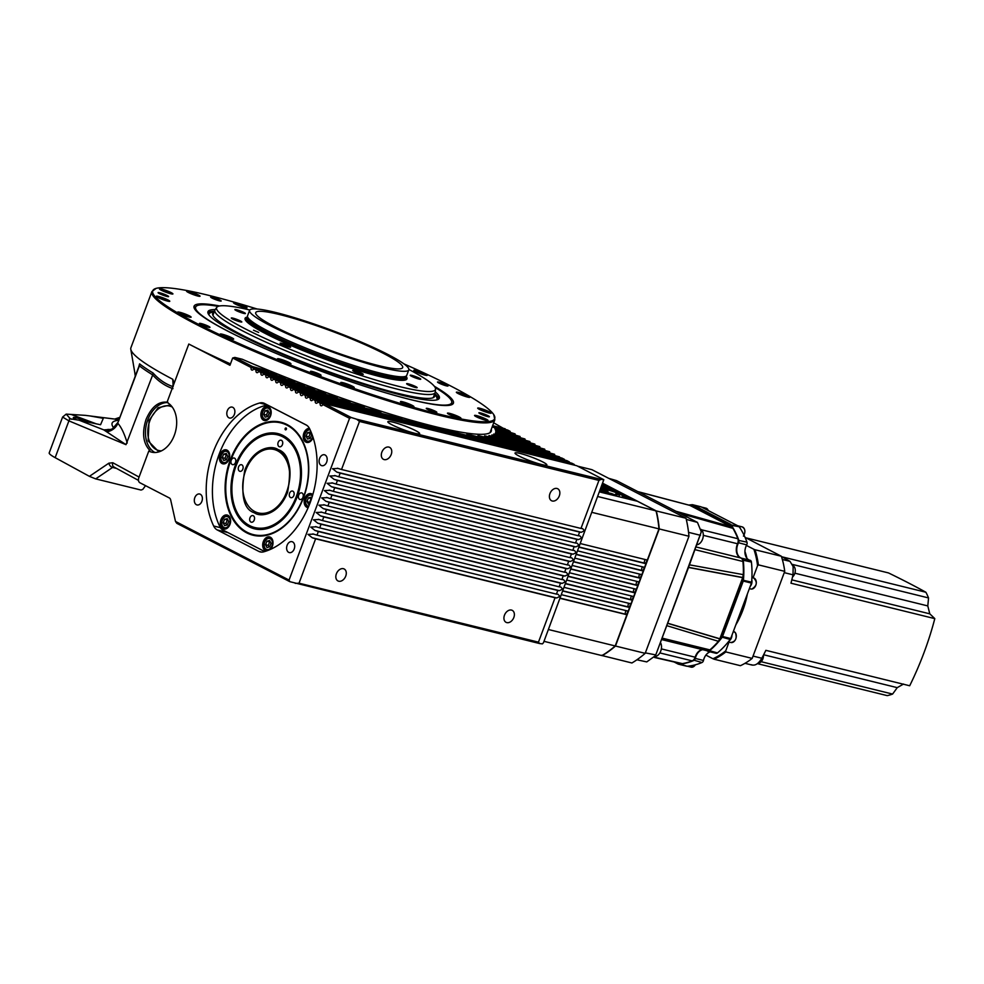 <?xml version="1.0" encoding="UTF-8"?>
<svg xmlns="http://www.w3.org/2000/svg" width="984" height="984" viewBox="0 0 984 984"><rect width="100%" height="100%" fill="white"/><g stroke="black" fill="none" stroke-linecap="round" stroke-linejoin="round"><path stroke-width="1.48" d="M403.932 363.883A182.532 21.562 -159.5 0 1 493.747 414.608A182.532 21.562 -159.5 0 1 438.63 414.018A182.532 21.562 -159.5 0 1 238.841 343.428A182.532 21.562 -159.5 0 1 156.136 288.373A182.532 21.562 -159.5 0 1 208.854 295.385A182.532 21.562 -159.5 0 1 257.193 309.025M158.855 451.89L148.141 440.893L149.027 420.451L158.104 407.745L170.417 404.928M792.526 576.968A6.544 4.563 -76.2 0 0 794.58 574.066A6.544 4.563 -76.2 0 0 795.256 571.298A6.544 4.563 -76.2 0 0 794.26 566.809A6.544 4.563 -76.2 0 0 792.858 565.529M746.093 546.12A11.119 7.761 -76.2 0 0 744.962 550.683M749.722 560.203A10.455 7.306 103.8 0 1 748.799 559.834A10.455 7.306 103.8 0 1 744.974 550.622A10.455 7.306 103.8 0 1 746.069 546.182A10.455 7.306 103.8 0 1 746.684 544.89A2.62 1.82 -76.2 0 0 746.831 544.57A2.62 1.82 -76.2 0 0 747.102 543.463A2.62 1.82 -76.2 0 0 746.954 542.159A81.069 56.617 -76.2 0 0 739.181 526.735A2.62 1.82 -76.2 0 0 738.627 526.231L701.1 506.858A2.62 1.82 -76.2 0 0 700.817 506.748A2.62 1.82 -76.2 0 0 700.51 506.711M729.07 640.941A5.695 3.985 -76.2 0 0 731.985 635.135L730.718 638.53A1.956 1.365 103.8 0 1 730.669 638.628L751.407 583.18A2.62 1.82 -76.2 0 0 751.628 582.196A2.62 1.82 -76.2 0 0 751.628 582.184A81.069 56.617 -76.2 0 0 751.419 562.073A2.62 1.82 -76.2 0 0 750.472 560.425A2.62 1.82 -76.2 0 0 750.189 560.314A2.62 1.82 -76.2 0 0 750.14 560.302L742.059 558.322M688.984 505.063A81.069 56.617 103.8 0 1 692.232 504.706A2.62 1.82 103.8 0 1 692.638 504.731A2.62 1.82 103.8 0 1 692.921 504.841L730.448 524.214A2.62 1.82 103.8 0 1 731.001 524.718A81.069 56.617 103.8 0 1 738.775 540.154A2.62 1.82 103.8 0 1 738.504 542.885A10.455 7.306 -76.2 0 0 740.62 557.817A10.455 7.306 -76.2 0 0 741.764 558.248A10.455 7.306 -76.2 0 0 741.961 558.297A2.62 1.82 103.8 0 1 742.01 558.309A2.62 1.82 103.8 0 1 742.293 558.408A2.62 1.82 103.8 0 1 743.252 560.056A81.069 56.617 103.8 0 1 743.449 580.179A2.62 1.82 103.8 0 1 743.227 581.163L722.49 636.611A2.62 1.82 103.8 0 1 722.022 637.472A81.069 56.617 103.8 0 1 709.279 650.916A2.62 1.82 103.8 0 1 707.89 651.31A2.62 1.82 103.8 0 1 707.607 651.199A2.62 1.82 103.8 0 1 707.299 650.99A10.455 7.306 -76.2 0 0 707.004 650.731M715.786 653.216A2.62 1.82 -76.2 0 0 716.069 653.314A2.62 1.82 -76.2 0 0 717.459 652.921A81.069 56.617 -76.2 0 0 730.202 639.489A2.62 1.82 -76.2 0 0 730.62 638.764A2.62 1.82 -76.2 0 0 730.669 638.628A1.956 1.365 103.8 0 1 730.645 638.69M702.699 649.674A10.455 7.306 -76.2 0 0 695.307 658.419A2.62 1.82 103.8 0 1 693.781 660.51A81.069 56.617 103.8 0 1 678.849 664.212A2.62 1.82 103.8 0 1 678.443 664.175A2.62 1.82 103.8 0 1 678.161 664.077L674.138 661.998M701.617 529.798L737.84 538.715A5.228 3.653 103.8 0 1 737.557 543.758A10.455 7.306 -76.2 0 0 740.743 557.965A5.228 3.653 103.8 0 1 741.038 558.088A5.228 3.653 103.8 0 1 742.945 561.483L695.122 549.699M662.06 638.112L709.894 649.895A5.228 3.653 103.8 0 1 707.041 650.744L661.531 639.538M702.244 649.563A10.455 7.306 -76.2 0 0 695.147 657.214A5.228 3.653 103.8 0 1 692.158 660.867L659.858 652.921M696.955 544.804A8.499 5.941 -76.2 0 0 702.379 539.687A8.499 5.941 -76.2 0 0 703.265 536.083A8.499 5.941 -76.2 0 0 701.973 530.253A8.499 5.941 -76.2 0 0 701.321 529.466M279.825 314.609A78.449 9.262 20.5 0 0 255.717 312.629A78.449 9.262 20.5 0 0 297.906 337.537A78.449 9.262 20.5 0 0 378.582 365.593A78.449 9.262 20.5 0 0 402.677 367.573A78.449 9.262 20.5 0 0 360.501 342.678A78.449 9.262 20.5 0 0 279.825 314.609M87.748 422.087A9.151 1.082 20.5 0 0 76.125 417.794A9.151 1.082 20.5 0 0 73.32 417.56A9.151 1.082 20.5 0 0 76.961 419.897M253.54 330.218L258.657 332.42L253.54 330.218M393.022 422.161A16.999 2.005 20.5 0 0 387.807 421.73A16.999 2.005 20.5 0 0 396.946 427.118A16.999 2.005 20.5 0 0 414.424 433.206A16.999 2.005 20.5 0 0 419.639 433.637A16.999 2.005 20.5 0 0 410.5 428.237A16.999 2.005 20.5 0 0 393.022 422.161M520.228 453.476A16.999 2.005 20.5 0 0 515.013 453.046A16.999 2.005 20.5 0 0 524.152 458.446A16.999 2.005 20.5 0 0 541.63 464.522A16.999 2.005 20.5 0 0 546.858 464.952A16.999 2.005 20.5 0 0 537.707 459.565A16.999 2.005 20.5 0 0 520.228 453.476M381.853 452.185A6.728 4.748 117.3 0 0 383.44 459.319A6.728 4.748 117.3 0 0 391.214 454.497A6.728 4.748 117.3 0 0 389.615 447.363A6.728 4.748 117.3 0 0 381.853 452.185M549.945 493.587A6.728 4.748 117.3 0 0 551.532 500.721A6.728 4.748 117.3 0 0 559.306 495.887A6.728 4.748 117.3 0 0 557.719 488.753A6.728 4.748 117.3 0 0 549.945 493.587M336.38 573.807A6.728 4.748 117.3 0 0 337.967 580.941A6.728 4.748 117.3 0 0 345.741 576.107A6.728 4.748 117.3 0 0 344.142 568.973A6.728 4.748 117.3 0 0 336.38 573.807M504.472 615.197A6.728 4.748 117.3 0 0 506.071 622.331A6.728 4.748 117.3 0 0 513.832 617.497A6.728 4.748 117.3 0 0 512.246 610.363A6.728 4.748 117.3 0 0 504.472 615.197M227.304 410.746A5.621 3.924 -76.2 0 0 229.506 418.028A5.621 3.924 -76.2 0 0 234.389 414.399A5.621 3.924 -76.2 0 0 232.187 407.118A5.621 3.924 -76.2 0 0 227.304 410.746M319.615 458.409A5.621 3.924 -76.2 0 0 321.817 465.69A5.621 3.924 -76.2 0 0 326.688 462.062A5.621 3.924 -76.2 0 0 324.499 454.78A5.621 3.924 -76.2 0 0 319.615 458.409M194.807 497.658A5.621 3.924 -76.2 0 0 197.009 504.94A5.621 3.924 -76.2 0 0 201.892 501.311A5.621 3.924 -76.2 0 0 199.69 494.017A5.621 3.924 -76.2 0 0 194.807 497.658M287.119 545.308A5.621 3.924 -76.2 0 0 289.321 552.602A5.621 3.924 -76.2 0 0 294.204 548.974A5.621 3.924 -76.2 0 0 292.002 541.68A5.621 3.924 -76.2 0 0 287.119 545.308M439.233 382.173A5.621 0.664 20.5 0 0 437.511 382.038A5.621 0.664 20.5 0 0 440.537 383.822A5.621 0.664 20.5 0 0 446.318 385.839A5.621 0.664 20.5 0 0 448.04 385.974A5.621 0.664 20.5 0 0 445.014 384.191A5.621 0.664 20.5 0 0 439.233 382.173M480.598 412.948A5.621 0.664 20.5 0 0 478.876 412.813A5.621 0.664 20.5 0 0 481.902 414.596A5.621 0.664 20.5 0 0 487.683 416.613A5.621 0.664 20.5 0 0 489.405 416.749A5.621 0.664 20.5 0 0 486.379 414.965A5.621 0.664 20.5 0 0 480.598 412.948M428.015 408.532A5.621 0.664 20.5 0 0 426.281 408.385A5.621 0.664 20.5 0 0 429.307 410.18A5.621 0.664 20.5 0 0 435.088 412.185A5.621 0.664 20.5 0 0 436.81 412.333A5.621 0.664 20.5 0 0 433.796 410.537A5.621 0.664 20.5 0 0 428.015 408.532M312.272 371.497A5.621 0.664 20.5 0 0 310.538 371.362A5.621 0.664 20.5 0 0 313.564 373.145A5.621 0.664 20.5 0 0 319.345 375.162A5.621 0.664 20.5 0 0 321.067 375.298A5.621 0.664 20.5 0 0 318.053 373.514A5.621 0.664 20.5 0 0 312.272 371.497M201.179 323.564A5.621 0.664 20.5 0 0 199.445 323.416A5.621 0.664 20.5 0 0 202.47 325.2A5.621 0.664 20.5 0 0 208.251 327.217A5.621 0.664 20.5 0 0 209.973 327.352A5.621 0.664 20.5 0 0 206.96 325.569A5.621 0.664 20.5 0 0 201.179 323.564M159.802 292.789A5.621 0.664 20.5 0 0 158.08 292.642A5.621 0.664 20.5 0 0 161.105 294.425A5.621 0.664 20.5 0 0 166.886 296.442A5.621 0.664 20.5 0 0 168.608 296.578A5.621 0.664 20.5 0 0 165.583 294.794A5.621 0.664 20.5 0 0 159.802 292.789M411.939 375.408A5.621 0.664 20.5 0 0 410.217 375.273A5.621 0.664 20.5 0 0 413.243 377.057A5.621 0.664 20.5 0 0 419.024 379.061A5.621 0.664 20.5 0 0 420.746 379.209A5.621 0.664 20.5 0 0 417.72 377.425A5.621 0.664 20.5 0 0 411.939 375.408M408.348 383.846A5.621 0.664 20.5 0 0 406.626 383.711A5.621 0.664 20.5 0 0 409.651 385.494A5.621 0.664 20.5 0 0 415.433 387.499A5.621 0.664 20.5 0 0 417.154 387.647A5.621 0.664 20.5 0 0 414.129 385.863A5.621 0.664 20.5 0 0 408.348 383.846M354.449 370.574A5.621 0.664 20.5 0 0 352.727 370.439A5.621 0.664 20.5 0 0 355.753 372.223A5.621 0.664 20.5 0 0 361.534 374.228A5.621 0.664 20.5 0 0 363.256 374.375A5.621 0.664 20.5 0 0 360.23 372.592A5.621 0.664 20.5 0 0 354.449 370.574M281.83 343.367A5.621 0.664 20.5 0 0 280.096 343.231A5.621 0.664 20.5 0 0 283.121 345.015A5.621 0.664 20.5 0 0 288.902 347.02A5.621 0.664 20.5 0 0 290.637 347.168A5.621 0.664 20.5 0 0 287.611 345.384A5.621 0.664 20.5 0 0 281.83 343.367M233.011 318.164A5.621 0.664 20.5 0 0 231.289 318.029A5.621 0.664 20.5 0 0 234.303 319.812A5.621 0.664 20.5 0 0 240.084 321.817A5.621 0.664 20.5 0 0 241.818 321.965A5.621 0.664 20.5 0 0 238.792 320.181A5.621 0.664 20.5 0 0 233.011 318.164M212.396 297.205A5.621 0.664 20.5 0 0 210.674 297.07A5.621 0.664 20.5 0 0 213.688 298.853A5.621 0.664 20.5 0 0 219.481 300.858A5.621 0.664 20.5 0 0 221.203 301.006A5.621 0.664 20.5 0 0 218.177 299.222A5.621 0.664 20.5 0 0 212.396 297.205M236.603 309.726A5.621 0.664 20.5 0 0 234.881 309.591A5.621 0.664 20.5 0 0 237.907 311.375A5.621 0.664 20.5 0 0 243.688 313.379A5.621 0.664 20.5 0 0 245.41 313.527A5.621 0.664 20.5 0 0 242.384 311.743A5.621 0.664 20.5 0 0 236.603 309.726M55.153 457.658L68.905 420.869L125.989 444.67L103.787 429.885L79.187 420.242L70.171 418.778A3.924 3.026 109.6 0 0 68.905 420.869L62.607 417.056L49.2 452.911A31.377 3.702 20.5 0 0 55.153 457.658L89.409 476.342L95.669 478.888L141.056 490.057L142.803 489.392L145.534 485.653M490.02 432.677L494.841 419.774A183.049 21.623 -159.5 0 1 438.593 415.15A183.049 21.623 -159.5 0 1 250.354 349.677A183.049 21.623 -159.5 0 1 151.917 291.559L130.909 347.746A183.049 21.623 20.5 0 0 130.798 349.295A183.049 21.623 20.5 0 0 172.766 379.283L173.664 381.509L172.458 387.757L166.985 402.419A26.15 18.265 103.8 0 1 174.34 435.248A26.15 18.265 103.8 0 1 151.634 452.136A26.15 18.265 103.8 0 1 148.793 451.066L138.793 477.818A3.924 2.743 -76.2 0 0 139.888 482.75L169.322 497.941A3.924 2.743 103.8 0 1 170.662 499.909L175.496 521.446L176.776 523.303L289.813 581.667L539.675 643.561L538.457 642.158L555.062 597.768L556.735 597.952L559.921 596.415L558.1 594.311L556.427 594.115L557.78 590.474L559.453 590.658L562.651 589.121L560.818 587.018L559.146 586.821L560.511 583.18L562.184 583.364L565.382 581.827L563.549 579.711L561.876 579.527L563.242 575.874L564.914 576.071L568.112 574.533L566.28 572.417L564.607 572.233L565.972 568.58L567.645 568.764L570.831 567.227L569.01 565.123L567.337 564.927L568.703 561.286L570.376 561.47L573.561 559.933L571.741 557.83L570.068 557.633L571.421 553.992L573.094 554.177L576.292 552.639L574.459 550.523L572.786 550.339L574.152 546.686L575.824 546.883L579.023 545.345L577.19 543.229L575.517 543.045L576.882 539.392L578.555 539.589L581.753 538.039L579.92 535.936L578.248 535.739L579.613 532.098L581.286 532.283L584.471 530.745L582.651 528.642L580.978 528.445L598.936 480.413L601.064 479.38L603.807 479.7L576.759 465.727L324.154 403.526L351.202 417.499L349.541 418.335L322.789 404.522A1.956 1.365 103.8 0 1 320.329 403.243L317.857 401.976A1.956 1.365 103.8 0 1 315.384 400.697L312.912 399.418A1.956 1.365 103.8 0 1 310.452 398.151L307.98 396.872A1.956 1.365 103.8 0 1 305.507 395.605L303.047 394.326A1.956 1.365 103.8 0 1 300.575 393.046L298.103 391.78A1.956 1.365 103.8 0 1 295.63 390.5L293.171 389.221A1.956 1.365 103.8 0 1 290.698 387.954L288.226 386.675A1.956 1.365 103.8 0 1 285.766 385.396L283.294 384.129A1.956 1.365 103.8 0 1 280.821 382.85L278.349 381.583A1.956 1.365 103.8 0 1 275.889 380.304L273.417 379.024A1.956 1.365 103.8 0 1 270.944 377.758L268.472 376.478A1.956 1.365 103.8 0 1 266.012 375.199L263.54 373.932A1.956 1.365 103.8 0 1 261.067 372.653L258.608 371.374A1.956 1.365 103.8 0 1 256.135 370.107L253.663 368.828A1.956 1.365 103.8 0 1 251.191 367.561L232.679 357.992L229.948 365.285L188.805 344.043A183.049 21.623 20.5 0 0 230.477 363.896M351.202 417.499L356.626 419.196L359.492 421.447L341.534 469.491L337.389 468.212M338.213 468.446L332.555 468.716L336.848 472.099L340.169 473.132L338.803 476.785L334.658 475.518M335.483 475.739L329.824 476.01L334.129 479.392L337.438 480.438L336.085 484.079L331.928 482.812M332.764 483.046L327.094 483.304L331.399 486.686L334.72 487.732L333.355 491.373L329.197 490.106M330.034 490.339L324.376 490.598L328.668 493.993L331.989 495.026L330.624 498.679L326.479 497.4M327.303 497.633L321.645 497.904L325.938 501.286L329.259 502.32L327.893 505.973L323.748 504.706M324.572 504.927L318.914 505.198L323.207 508.58L326.528 509.626L325.163 513.267L321.018 512M321.842 512.233L316.184 512.492L320.489 515.874L323.798 516.92L322.444 520.561L318.287 519.294M319.123 519.527L313.453 519.786L317.758 523.181L321.079 524.214L319.714 527.867L315.557 526.588M316.393 526.821L310.735 527.092L315.028 530.474L318.349 531.508L316.983 535.161L312.826 533.881M313.662 534.115L308.004 534.386L312.297 537.768L315.618 538.814L299.025 583.192L295.249 583.377M309.665 428.839A77.146 53.874 103.8 0 1 310.218 502.492A77.146 53.874 103.8 0 1 263.675 551.839A13.075 9.127 103.8 0 1 260.207 551.926A13.075 9.127 103.8 0 1 258.792 551.384L217.243 529.946A13.075 9.127 103.8 0 1 213.663 526.01A77.146 53.874 103.8 0 1 259.653 403.009A13.075 9.127 103.8 0 1 263.122 402.923A13.075 9.127 103.8 0 1 264.536 403.465L306.073 424.904A13.075 9.127 103.8 0 1 309.665 428.839M149.334 451.201L149.888 450.475L148.793 451.066M149.593 451.262L149.888 450.475C143.086 443.292 141.807 432.923 146.062 419.393C151.659 406.577 158.941 400.882 167.907 402.296M167.218 402.542A26.15 18.265 -76.2 0 0 147.785 419.811A26.15 18.265 -76.2 0 0 154.918 452.505M491.299 429.245A183.7 21.697 -159.5 0 1 491.274 431.189A183.7 21.697 -159.5 0 1 434.817 426.552A183.7 21.697 -159.5 0 1 242.212 359.234L234.868 357.426L252.556 366.565L268.632 371.091L255.028 367.832L257.5 369.111L276.984 374.474L259.96 370.39L262.433 371.657L285.729 377.967L264.905 372.936L267.377 374.215L294.905 381.558L269.837 375.482L272.31 376.761L304.573 385.273L274.782 378.041L277.242 379.307L314.806 389.123L279.714 380.587L282.187 381.853L325.716 393.145L284.659 383.133L287.119 384.412L337.438 397.364L289.591 385.679L292.063 386.958L350.23 401.853L294.536 388.237L296.996 389.504L364.474 406.687L299.468 390.783L301.94 392.062L380.968 412.087L304.4 393.329L306.873 394.609L401.939 418.581L309.345 395.876L311.817 397.155L564.41 459.356L561.938 458.077L466.871 434.104L559.478 456.81L477.966 435.506L554.533 454.264L484.595 435.801L549.601 451.705L488.962 435.543L544.656 449.159L491.877 434.928L539.724 446.613L493.722 434.042L534.792 444.055L497.83 434.288L495.358 433.022L529.847 441.508L498.187 433.046L495.715 431.767L524.915 438.962L497.978 431.656L495.506 430.389L519.97 436.416L497.277 430.156L494.817 428.876L515.038 433.858L493.082 427.216L510.093 431.312L507.633 430.033L492.48 426.084M161.462 450.856A22.878 15.978 103.8 0 1 158.768 450.524A22.878 15.978 103.8 0 1 149.839 420.869A22.878 15.978 103.8 0 1 169.715 406.097A22.878 15.978 103.8 0 1 172.249 407.056M434.288 386.232A138.449 16.359 -159.5 0 1 452.726 404.117A138.449 16.359 -159.5 0 1 410.882 399.688A138.449 16.359 -159.5 0 1 272.58 351.903A138.449 16.359 -159.5 0 1 193.983 307.377A138.449 16.359 -159.5 0 1 219.617 305.962M197.833 296.036A7.195 0.849 -159.5 0 1 190.441 293.453A7.195 0.849 -159.5 0 1 186.579 291.178A7.195 0.849 -159.5 0 1 188.78 291.362A7.195 0.849 -159.5 0 1 196.173 293.933A7.195 0.849 -159.5 0 1 200.047 296.209A7.195 0.849 -159.5 0 1 197.833 296.036M244.807 307.598A7.195 0.849 -159.5 0 1 237.415 305.028A7.195 0.849 -159.5 0 1 233.552 302.74A7.195 0.849 -159.5 0 1 235.754 302.924A7.195 0.849 -159.5 0 1 243.159 305.495A7.195 0.849 -159.5 0 1 247.021 307.783A7.195 0.849 -159.5 0 1 244.807 307.598M425.076 375.125A7.195 0.849 -159.5 0 1 417.683 372.555A7.195 0.849 -159.5 0 1 413.809 370.267A7.195 0.849 -159.5 0 1 416.023 370.451A7.195 0.849 -159.5 0 1 423.415 373.022A7.195 0.849 -159.5 0 1 427.29 375.31A7.195 0.849 -159.5 0 1 425.076 375.125M467.621 397.093A7.195 0.849 -159.5 0 1 460.229 394.522A7.195 0.849 -159.5 0 1 456.355 392.235A7.195 0.849 -159.5 0 1 458.569 392.419A7.195 0.849 -159.5 0 1 465.961 394.99A7.195 0.849 -159.5 0 1 469.835 397.278A7.195 0.849 -159.5 0 1 467.621 397.093M488.95 412.96A7.195 0.849 -159.5 0 1 481.557 410.389A7.195 0.849 -159.5 0 1 477.695 408.102A7.195 0.849 -159.5 0 1 479.897 408.286A7.195 0.849 -159.5 0 1 487.301 410.857A7.195 0.849 -159.5 0 1 491.164 413.145A7.195 0.849 -159.5 0 1 488.95 412.96M485.825 420.316A7.195 0.849 -159.5 0 1 478.421 417.745A7.195 0.849 -159.5 0 1 474.559 415.457A7.195 0.849 -159.5 0 1 476.773 415.642A7.195 0.849 -159.5 0 1 484.165 418.212A7.195 0.849 -159.5 0 1 488.027 420.5A7.195 0.849 -159.5 0 1 485.825 420.316M458.704 418.04A7.195 0.849 -159.5 0 1 451.312 415.457A7.195 0.849 -159.5 0 1 447.437 413.182A7.195 0.849 -159.5 0 1 449.651 413.366A7.195 0.849 -159.5 0 1 457.043 415.937A7.195 0.849 -159.5 0 1 460.918 418.212A7.195 0.849 -159.5 0 1 458.704 418.04M411.73 406.466A7.195 0.849 -159.5 0 1 404.338 403.895A7.195 0.849 -159.5 0 1 400.463 401.607A7.195 0.849 -159.5 0 1 402.677 401.792A7.195 0.849 -159.5 0 1 410.07 404.363A7.195 0.849 -159.5 0 1 413.932 406.65A7.195 0.849 -159.5 0 1 411.73 406.466M352.051 387.376A7.195 0.849 -159.5 0 1 344.646 384.805A7.195 0.849 -159.5 0 1 340.784 382.518A7.195 0.849 -159.5 0 1 342.998 382.702A7.195 0.849 -159.5 0 1 350.39 385.273A7.195 0.849 -159.5 0 1 354.252 387.561A7.195 0.849 -159.5 0 1 352.051 387.376M288.743 363.662A7.195 0.849 -159.5 0 1 281.35 361.091A7.195 0.849 -159.5 0 1 277.488 358.803A7.195 0.849 -159.5 0 1 279.69 358.988A7.195 0.849 -159.5 0 1 287.082 361.558A7.195 0.849 -159.5 0 1 290.957 363.846A7.195 0.849 -159.5 0 1 288.743 363.662M231.461 338.939A7.195 0.849 -159.5 0 1 224.069 336.368A7.195 0.849 -159.5 0 1 220.195 334.08A7.195 0.849 -159.5 0 1 222.409 334.265A7.195 0.849 -159.5 0 1 229.801 336.836A7.195 0.849 -159.5 0 1 233.675 339.123A7.195 0.849 -159.5 0 1 231.461 338.939M188.916 316.971A7.195 0.849 -159.5 0 1 181.523 314.4A7.195 0.849 -159.5 0 1 177.649 312.113A7.195 0.849 -159.5 0 1 179.863 312.297A7.195 0.849 -159.5 0 1 187.255 314.868A7.195 0.849 -159.5 0 1 191.13 317.156A7.195 0.849 -159.5 0 1 188.916 316.971M167.588 301.104A7.195 0.849 -159.5 0 1 160.195 298.533A7.195 0.849 -159.5 0 1 156.321 296.245A7.195 0.849 -159.5 0 1 158.535 296.43A7.195 0.849 -159.5 0 1 165.927 299.001A7.195 0.849 -159.5 0 1 169.789 301.288A7.195 0.849 -159.5 0 1 167.588 301.104M170.724 293.749A7.195 0.849 -159.5 0 1 163.319 291.178A7.195 0.849 -159.5 0 1 159.457 288.89A7.195 0.849 -159.5 0 1 161.671 289.075A7.195 0.849 -159.5 0 1 169.063 291.645A7.195 0.849 -159.5 0 1 172.926 293.933A7.195 0.849 -159.5 0 1 170.724 293.749M435.125 387.462A136.665 16.15 -159.5 0 1 451.754 401.644L452 403.12A137.416 16.236 -159.5 0 1 451.914 404.276A137.416 16.236 -159.5 0 1 451.681 404.719M451.754 401.644A136.665 16.15 -159.5 0 1 409.664 399.356A136.665 16.15 -159.5 0 1 394.633 395.396M187.833 292.199A5.756 0.676 -159.5 0 1 189.457 292.433A5.756 0.676 -159.5 0 1 194.918 294.302A5.756 0.676 -159.5 0 1 198.424 296.172M234.807 303.773A5.756 0.676 -159.5 0 1 236.443 303.995A5.756 0.676 -159.5 0 1 241.892 305.864A5.756 0.676 -159.5 0 1 245.397 307.734M415.063 371.3A5.756 0.676 -159.5 0 1 418.975 372.198A5.756 0.676 -159.5 0 1 424.325 374.387A5.756 0.676 -159.5 0 1 425.666 375.261M457.609 393.268A5.756 0.676 -159.5 0 1 459.245 393.489A5.756 0.676 -159.5 0 1 464.706 395.359A5.756 0.676 -159.5 0 1 468.212 397.228M478.95 409.135A5.756 0.676 -159.5 0 1 482.849 410.033A5.756 0.676 -159.5 0 1 488.199 412.222A5.756 0.676 -159.5 0 1 489.54 413.096M475.813 416.49A5.756 0.676 -159.5 0 1 477.449 416.712A5.756 0.676 -159.5 0 1 482.898 418.581A5.756 0.676 -159.5 0 1 486.403 420.451M448.692 414.202A5.756 0.676 -159.5 0 1 450.328 414.436A5.756 0.676 -159.5 0 1 455.789 416.306A5.756 0.676 -159.5 0 1 459.294 418.175M401.718 402.641A5.756 0.676 -159.5 0 1 403.354 402.874A5.756 0.676 -159.5 0 1 408.815 404.731A5.756 0.676 -159.5 0 1 412.308 406.601M342.038 383.551A5.756 0.676 -159.5 0 1 343.674 383.772A5.756 0.676 -159.5 0 1 349.123 385.642A5.756 0.676 -159.5 0 1 352.629 387.512M278.743 359.837A5.756 0.676 -159.5 0 1 280.366 360.058A5.756 0.676 -159.5 0 1 285.827 361.928A5.756 0.676 -159.5 0 1 289.333 363.797M221.449 335.113A5.756 0.676 -159.5 0 1 225.348 336.011A5.756 0.676 -159.5 0 1 230.711 338.201A5.756 0.676 -159.5 0 1 232.052 339.074M178.903 313.146A5.756 0.676 -159.5 0 1 180.539 313.379A5.756 0.676 -159.5 0 1 186.001 315.237A5.756 0.676 -159.5 0 1 189.506 317.106M157.575 297.279A5.756 0.676 -159.5 0 1 161.474 298.177A5.756 0.676 -159.5 0 1 166.825 300.366A5.756 0.676 -159.5 0 1 168.178 301.239M160.712 289.923A5.756 0.676 -159.5 0 1 162.348 290.157A5.756 0.676 -159.5 0 1 167.797 292.014A5.756 0.676 -159.5 0 1 171.302 293.884M264.671 551.557L222.741 529.909A10.455 7.306 103.8 0 1 219.899 526.809A75.842 52.964 103.8 0 1 219.198 454.079A75.842 52.964 103.8 0 1 265.262 405.482A10.455 7.306 103.8 0 1 267.992 405.433A10.455 7.306 103.8 0 1 269.124 405.863L306.577 425.199M215.176 309.579A123.504 14.588 20.5 0 0 207.968 311.682A123.504 14.588 20.5 0 0 274.376 350.894A123.504 14.588 20.5 0 0 401.386 395.076A123.504 14.588 20.5 0 0 439.344 398.188A123.504 14.588 20.5 0 0 435.285 391.878M214.401 311.313A123.504 14.588 20.5 0 0 207.87 312.641M226.037 481.656A58.179 40.639 -76.2 0 0 226.025 481.729A58.179 40.639 -76.2 0 0 253.343 535.296M230.317 459.811A58.179 40.639 -76.2 0 0 253.023 535.222A58.179 40.639 -76.2 0 0 303.552 497.633A58.179 40.639 -76.2 0 0 280.846 422.222A58.179 40.639 -76.2 0 0 230.317 459.811M312.814 494.657A7.195 5.018 -76.2 0 0 311.03 493.624A7.195 5.018 -76.2 0 0 304.794 498.273A7.195 5.018 -76.2 0 0 307.598 507.584A7.195 5.018 -76.2 0 0 308.127 507.67M309.419 428.335A7.195 5.018 -76.2 0 0 303.872 433.083A7.195 5.018 -76.2 0 0 306.688 442.406A7.195 5.018 -76.2 0 0 312.924 437.757A7.195 5.018 -76.2 0 0 313.06 437.4M261.498 411.201A7.195 5.018 -76.2 0 0 264.302 420.525A7.195 5.018 -76.2 0 0 270.551 415.875A7.195 5.018 -76.2 0 0 267.746 406.564A7.195 5.018 -76.2 0 0 261.498 411.201M220.022 454.497A7.195 5.018 -76.2 0 0 222.827 463.821A7.195 5.018 -76.2 0 0 229.075 459.171A7.195 5.018 -76.2 0 0 226.271 449.86A7.195 5.018 -76.2 0 0 220.022 454.497M220.933 519.687A7.195 5.018 -76.2 0 0 223.737 528.998A7.195 5.018 -76.2 0 0 229.985 524.361A7.195 5.018 -76.2 0 0 227.181 515.038A7.195 5.018 -76.2 0 0 220.933 519.687M270.366 549.429A7.195 5.018 -76.2 0 0 272.371 546.243A7.195 5.018 -76.2 0 0 269.567 536.92A7.195 5.018 -76.2 0 0 263.318 541.569A7.195 5.018 -76.2 0 0 266.123 550.892A7.195 5.018 -76.2 0 0 266.492 550.954M434.399 394.572A118.449 13.997 -159.5 0 1 433.661 397.462A118.449 13.997 -159.5 0 1 398.2 393.428A118.449 13.997 -159.5 0 1 281.129 353.084A118.449 13.997 -159.5 0 1 212.728 314.855A118.449 13.997 -159.5 0 1 214.069 312.199M436.539 399.947A121.672 14.379 20.5 0 0 435.568 395.593L434.485 394.326M230.908 460.069A57.527 40.184 103.8 0 1 232.04 457.191A57.527 40.184 103.8 0 1 288.103 425.789A57.527 40.184 103.8 0 1 303.33 497.461A57.527 40.184 103.8 0 1 254.425 534.865A57.527 40.184 103.8 0 1 226.037 481.594A57.527 40.184 103.8 0 1 230.908 460.069M281.166 422.308A58.179 40.639 -76.2 0 0 232.101 457.056A58.179 40.639 -76.2 0 0 232.076 457.129M408.877 369.48A116.825 13.801 -159.5 0 1 435.543 389.098L435.26 392.087A117.613 13.899 -159.5 0 1 435.162 392.53A117.613 13.899 -159.5 0 1 399.024 389.566A117.613 13.899 -159.5 0 1 278.078 347.487A117.613 13.899 -159.5 0 1 214.832 310.157L213.122 314.745A117.613 13.899 20.5 0 0 213.011 315.52M306.295 498.482A6.544 4.563 103.8 0 1 306.332 498.396A6.544 4.563 103.8 0 1 311.879 494.509A6.544 4.563 103.8 0 1 312.752 494.866M305.384 433.304A6.544 4.563 103.8 0 1 305.421 433.218A6.544 4.563 103.8 0 1 309.862 429.245M262.999 411.423A6.544 4.563 103.8 0 1 263.036 411.337A6.544 4.563 103.8 0 1 268.583 407.438A6.544 4.563 103.8 0 1 270.047 408.237M221.535 454.719A6.544 4.563 103.8 0 1 221.56 454.633A6.544 4.563 103.8 0 1 227.12 450.733A6.544 4.563 103.8 0 1 228.583 451.533M222.445 519.896A6.544 4.563 103.8 0 1 222.482 519.81A6.544 4.563 103.8 0 1 228.03 515.923A6.544 4.563 103.8 0 1 229.493 516.711M264.819 541.778A6.544 4.563 103.8 0 1 264.856 541.704A6.544 4.563 103.8 0 1 270.403 537.805A6.544 4.563 103.8 0 1 271.867 538.592M433.009 397.782A117.613 13.899 20.5 0 0 433.44 397.118L435.162 392.53M303.269 496.182A3.395 2.374 -76.2 0 0 303.257 496.207A3.395 2.374 -76.2 0 0 302.986 497.314M302.039 493.021A3.395 2.374 -76.2 0 0 301.67 492.886A3.395 2.374 -76.2 0 0 298.619 495.346A3.395 2.374 -76.2 0 0 299.677 499.355A3.395 2.374 -76.2 0 0 300.046 499.491A3.395 2.374 -76.2 0 0 303.084 497.031A3.395 2.374 -76.2 0 0 302.039 493.021M235.348 465.26A49.028 34.243 -76.2 0 0 248.325 526.354A49.028 34.243 -76.2 0 0 296.098 499.589A49.028 34.243 -76.2 0 0 297.07 497.129A49.028 34.243 -76.2 0 0 301.215 478.79A49.028 34.243 -76.2 0 0 277.021 433.391A49.028 34.243 -76.2 0 0 235.348 465.26M232.126 483.611A48.376 33.788 -76.2 0 0 232.113 483.685A48.376 33.788 -76.2 0 0 255.065 528.285A48.376 33.788 -76.2 0 0 296.123 499.515M235.779 461.336A3.395 2.374 -76.2 0 0 235.779 461.361A3.395 2.374 -76.2 0 0 235.508 462.468M234.561 458.187A3.395 2.374 -76.2 0 0 234.192 458.04A3.395 2.374 -76.2 0 0 231.142 460.512A3.395 2.374 -76.2 0 0 232.187 464.509A3.395 2.374 -76.2 0 0 232.556 464.645A3.395 2.374 -76.2 0 0 235.607 462.185A3.395 2.374 -76.2 0 0 234.561 458.187M286.098 427.991A0.984 0.689 -76.2 0 0 285.422 429.823A0.984 0.689 -76.2 0 0 286.098 427.991M308.681 506.354A5.756 4.022 103.8 0 1 305.667 501.004A5.756 4.022 103.8 0 1 306.147 498.851A5.756 4.022 103.8 0 1 306.258 498.556A5.756 4.022 103.8 0 1 312.457 495.85M312.752 436.502A5.756 4.022 103.8 0 1 312.481 437.4A5.756 4.022 103.8 0 1 307.586 441.152A5.756 4.022 103.8 0 1 304.745 435.814A5.756 4.022 103.8 0 1 305.237 433.661A5.756 4.022 103.8 0 1 305.347 433.378A5.756 4.022 103.8 0 1 310.181 429.934M262.851 411.779A5.756 4.022 103.8 0 1 262.974 411.497A5.756 4.022 103.8 0 1 268.57 408.36A5.756 4.022 103.8 0 1 270.096 415.519A5.756 4.022 103.8 0 1 265.213 419.258A5.756 4.022 103.8 0 1 262.371 413.932A5.756 4.022 103.8 0 1 262.851 411.779M221.388 455.088A5.756 4.022 103.8 0 1 221.498 454.793A5.756 4.022 103.8 0 1 227.107 451.656A5.756 4.022 103.8 0 1 228.632 458.827A5.756 4.022 103.8 0 1 223.737 462.566A5.756 4.022 103.8 0 1 220.896 457.228A5.756 4.022 103.8 0 1 221.388 455.088M222.298 520.265A5.756 4.022 103.8 0 1 222.409 519.97A5.756 4.022 103.8 0 1 228.017 516.834A5.756 4.022 103.8 0 1 229.543 524.005A5.756 4.022 103.8 0 1 224.647 527.744A5.756 4.022 103.8 0 1 221.806 522.418A5.756 4.022 103.8 0 1 222.298 520.265M264.671 542.147A5.756 4.022 103.8 0 1 264.794 541.864A5.756 4.022 103.8 0 1 270.391 538.715A5.756 4.022 103.8 0 1 271.916 545.886A5.756 4.022 103.8 0 1 267.033 549.625A5.756 4.022 103.8 0 1 264.192 544.3A5.756 4.022 103.8 0 1 264.671 542.147M435.543 389.098A116.825 13.801 -159.5 0 1 399.541 386.577A116.825 13.801 -159.5 0 1 277.832 344.105A116.825 13.801 -159.5 0 1 216.8 307.315A116.825 13.801 -159.5 0 1 249.788 309.997M236.172 465.69A47.724 33.333 103.8 0 1 237.107 463.304A47.724 33.333 103.8 0 1 283.613 437.253A47.724 33.333 103.8 0 1 296.245 496.711A47.724 33.333 103.8 0 1 255.68 527.744A47.724 33.333 103.8 0 1 232.126 483.538A47.724 33.333 103.8 0 1 236.172 465.69M301.202 478.864A48.376 33.788 -76.2 0 0 278.201 434.325A48.376 33.788 -76.2 0 0 237.169 463.169A48.376 33.788 -76.2 0 0 237.144 463.243M247.378 317.057A86.432 10.209 20.5 0 0 248.337 323.133A86.432 10.209 20.5 0 0 380.414 376.7A86.432 10.209 20.5 0 0 401.361 380.341A86.432 10.209 20.5 0 0 406.072 376.392M238.558 466.92A3.395 2.374 -76.2 0 0 239.887 471.324A3.395 2.374 -76.2 0 0 242.839 469.134A3.395 2.374 -76.2 0 0 241.51 464.731A3.395 2.374 -76.2 0 0 238.558 466.92M243.109 468.027A3.395 2.374 -76.2 0 0 243.097 468.04A3.395 2.374 -76.2 0 0 242.827 469.147M249.973 517.793A3.395 2.374 -76.2 0 0 251.301 522.197A3.395 2.374 -76.2 0 0 254.253 520.007A3.395 2.374 -76.2 0 0 252.925 515.604A3.395 2.374 -76.2 0 0 249.973 517.793M254.524 518.9A3.395 2.374 -76.2 0 0 254.512 518.912A3.395 2.374 -76.2 0 0 254.241 520.019M289.579 493.267A3.395 2.374 -76.2 0 0 290.907 497.67A3.395 2.374 -76.2 0 0 293.859 495.481A3.395 2.374 -76.2 0 0 292.531 491.065A3.395 2.374 -76.2 0 0 289.579 493.267M294.13 494.362A3.395 2.374 -76.2 0 0 294.118 494.386A3.395 2.374 -76.2 0 0 293.847 495.493M278.164 442.394A3.395 2.374 -76.2 0 0 279.493 446.798A3.395 2.374 -76.2 0 0 282.445 444.608A3.395 2.374 -76.2 0 0 281.117 440.192A3.395 2.374 -76.2 0 0 278.164 442.394M282.715 443.489A3.395 2.374 -76.2 0 0 282.703 443.513A3.395 2.374 -76.2 0 0 282.433 444.62M258.386 512.935A32.693 22.829 103.8 0 1 245.631 470.573A32.693 22.829 103.8 0 1 274.019 449.454A32.693 22.829 103.8 0 1 286.774 491.828A32.693 22.829 103.8 0 1 258.386 512.935L259.296 513.168C284.401 521.889 303.207 461.176 278.337 450.967L274.93 449.688A32.693 22.829 103.8 0 1 278.214 450.881M249.592 310.341L247.537 315.852A84.993 10.037 20.5 0 0 247.464 316.159A84.993 10.037 20.5 0 0 294.388 343.318A84.993 10.037 20.5 0 0 380.636 373.231A84.993 10.037 20.5 0 0 406.589 375.654A84.993 10.037 20.5 0 0 406.749 375.371L408.803 369.861A84.993 10.037 -159.5 0 1 382.69 367.721A84.993 10.037 -159.5 0 1 295.298 337.315A84.993 10.037 -159.5 0 1 249.592 310.341A84.993 10.037 -159.5 0 1 275.704 312.481A84.993 10.037 -159.5 0 1 363.108 342.887A84.993 10.037 -159.5 0 1 408.803 369.861M603.807 479.7L543.476 642.724L542.418 643.868L539.675 643.561M70.442 418.889L66.174 414.116L85.46 415.371L114.82 419.098A13.075 10.111 105.8 0 0 119.482 418.384M538.457 642.158L299.025 583.192M289.813 581.667L289.062 580.08L349.541 418.335M289.062 580.08L175.496 521.446M356.626 419.196L601.064 479.38M598.936 480.413L359.492 421.447M341.534 469.491L580.978 528.445M579.613 532.098L340.169 473.132M338.803 476.785L578.248 535.739M576.882 539.392L337.438 480.438M336.085 484.079L575.517 543.045M574.152 546.686L334.72 487.732M333.355 491.373L572.786 550.339M571.421 553.992L331.989 495.026M330.624 498.679L570.068 557.633M568.703 561.286L329.259 502.32M327.893 505.973L567.337 564.927M565.972 568.58L326.528 509.626M325.163 513.267L564.607 572.233M563.242 575.874L323.798 516.92M322.444 520.561L561.876 579.527M560.511 583.18L321.079 524.214M319.714 527.867L559.146 586.821M557.78 590.474L318.349 531.508M316.983 535.161L556.427 594.115M555.062 597.768L315.618 538.814M139.076 477.068L112.828 462.751L108.867 463.169A3.924 2.448 55.9 0 0 112.582 467.437L114.39 467.191M254.352 368.336L251.191 367.561L252.556 366.565M232.679 357.992L234.868 357.426M259.284 370.882L256.135 370.107L257.5 369.111M253.663 368.828L255.028 367.832M264.229 373.428L261.067 372.653L262.433 371.657M258.608 371.374L259.96 370.39M269.161 375.974L266.012 375.199L267.377 374.215M263.54 373.932L264.905 372.936M274.106 378.532L270.944 377.758L272.31 376.761M268.472 376.478L269.837 375.482M279.038 381.079L275.889 380.304L277.242 379.307M273.417 379.024L274.782 378.041M283.97 383.625L280.821 382.85L282.187 381.853M278.349 381.583L279.714 380.587M288.915 386.183L285.766 385.396L287.119 384.412M283.294 384.129L284.659 383.133M293.847 388.729L290.698 387.954L292.063 386.958M288.226 386.675L289.591 385.679M298.792 391.275L295.63 390.5L296.996 389.504M293.171 389.221L294.536 388.237M303.724 393.821L300.575 393.046L301.94 392.062M298.103 391.78L299.468 390.783M308.668 396.38L305.507 395.605L306.873 394.609M303.047 394.326L304.4 393.329M313.601 398.926L310.452 398.151L311.817 397.155M307.98 396.872L309.345 395.876M318.545 401.472L315.384 400.697L316.75 399.701L569.355 461.902L566.882 460.635L314.277 398.434L316.75 399.701M312.912 399.418L314.277 398.434M323.478 404.018L320.329 403.243L321.682 402.259L574.287 464.46L571.815 463.181L319.222 400.98L321.682 402.259M317.857 401.976L319.222 400.98M322.789 404.522L324.154 403.526M569.576 462.628L569.355 461.902M564.644 460.082L564.41 459.356M559.699 457.535L559.478 456.81M554.767 454.977L554.533 454.264M549.822 452.431L549.601 451.705M544.89 449.885L544.656 449.159M539.945 447.326L539.724 446.613M535.013 444.78L534.792 444.055M530.081 442.234L529.847 441.508M525.136 439.688L524.915 438.962M520.204 437.13L519.97 436.416M515.259 434.584L515.038 433.858M510.327 432.037L510.093 431.312M505.382 429.491L493.697 422.837M574.521 465.174L574.287 464.46M112.828 462.751A3.924 3.001 118.6 0 0 113.873 466.982L138.473 480.389M125.989 444.67L152.68 374.953C158.596 381.509 165.373 386.085 173 388.668M152.68 374.953L153.073 373.01C158.965 379.627 165.669 384.178 173.147 386.675L172.766 379.283M138.769 366.798L139.593 363.859A180.306 21.304 20.5 0 0 153.073 373.01M492.627 425.678L505.161 428.766M106.961 431.767A13.075 11.943 143.4 0 0 117.883 423.354C121.352 427.253 124.464 433.809 127.231 443.021M152.704 374.892A179.789 21.242 -159.5 0 1 139.384 365.839L138.99 366.208M118.191 421.988L139.384 365.839A3.924 3.653 128.3 0 0 139.593 363.859M110.958 429.393L103.787 429.885A13.075 12.632 -119.1 0 0 117.895 422.739M118.978 420.266L114.82 419.098M90.959 416.134L103.295 418.323L100.565 424.744L79.187 420.242M119.765 417.634A13.075 9.926 -92.2 0 1 115.509 419.086L115.509 419.086A13.075 9.926 -92.2 0 1 114.796 419.073M108.068 429.356A13.075 9.569 -89.5 0 0 109.765 429.725M194.365 308.509A137.416 16.236 -159.5 0 1 194.475 308.029A137.416 16.236 -159.5 0 1 195.176 307.094L196.333 306.147A136.665 16.15 -159.5 0 1 218.177 306.356M243.54 338.902A136.665 16.15 -159.5 0 1 196.333 306.147M438.778 398.975A123.504 14.588 20.5 0 0 434.731 393.686M195.976 295.507L189.764 293.158M243.38 307.205L237.095 304.88M423.477 374.683L417.314 372.395M465.752 396.564L459.479 394.19M487.486 412.554L481.225 410.242M484.091 419.836L478.089 417.228M456.847 417.511L450.623 415.162M410.291 406.072L404.006 403.76M350.218 386.86L344.056 384.547M286.996 363.17L280.92 360.907M229.862 338.496L223.7 336.208M187.046 316.442L180.773 314.068M166.124 300.698L159.863 298.386M162.987 290.674L166.136 291.608L165.915 292.211M168.99 293.269L166.136 291.608M214.168 311.953L212.519 312.199A121.672 14.379 20.5 0 0 208.928 314.843M308.386 507.08A6.544 4.563 103.8 0 1 305.643 501.176A6.544 4.563 103.8 0 1 305.655 501.077M309.505 441.988A6.544 4.563 103.8 0 1 307.844 442.013A6.544 4.563 103.8 0 1 304.733 435.986A6.544 4.563 103.8 0 1 304.745 435.9M267.119 420.106A6.544 4.563 103.8 0 1 265.459 420.131A6.544 4.563 103.8 0 1 262.359 414.104A6.544 4.563 103.8 0 1 262.359 414.018M225.656 463.415A6.544 4.563 103.8 0 1 223.983 463.439A6.544 4.563 103.8 0 1 220.883 457.412A6.544 4.563 103.8 0 1 220.896 457.314M226.566 528.592A6.544 4.563 103.8 0 1 224.893 528.617A6.544 4.563 103.8 0 1 221.794 522.59A6.544 4.563 103.8 0 1 221.806 522.504M267.279 550.499L267.562 550.573A6.544 4.563 103.8 0 1 267.279 550.499A6.544 4.563 103.8 0 1 264.179 544.472A6.544 4.563 103.8 0 1 264.179 544.386M214.832 310.157A117.613 13.899 -159.5 0 1 215.041 309.763L216.8 307.315M311.657 498.371L311.079 497.203L308.373 497.904L307.057 501.409L308.459 504.226L309.677 503.919M306.147 436.232L307.549 439.048L310.255 438.347L311.571 434.842L310.169 432.025L307.451 432.714L306.147 436.232L308.865 436.896L309.665 438.507M265.163 417.167L267.882 416.466L269.185 412.96L267.783 410.143L265.077 410.832L263.761 414.35L265.163 417.167M226.406 459.774L227.722 456.256L226.32 453.439L223.602 454.128L222.298 457.646L223.688 460.463L226.406 459.774M228.632 521.446L227.23 518.617L224.512 519.318L223.208 522.824L224.598 525.64L227.316 524.952L228.632 521.446M269.616 540.511L266.898 541.2L265.582 544.706L266.984 547.522L269.702 546.833L271.018 543.328L269.616 540.511M307.057 501.409L310.12 502.762M308.373 497.904L311.092 498.568L309.775 502.086M307.451 432.714L310.181 433.391L308.865 436.896M263.761 414.35L266.492 415.014L267.291 416.626M265.077 410.832L267.796 411.509L266.492 415.014M222.298 457.646L225.016 458.31L225.816 459.922M223.602 454.128L226.332 454.805L225.016 458.31M227.833 519.835L224.512 519.318M223.208 522.824L225.926 523.5L226.726 525.099M227.243 519.982L225.926 523.5M266.898 541.2L269.628 541.864L268.312 545.382L265.582 544.706M268.312 545.382L269.112 546.981M661.457 648.001A7.454 5.203 103.8 0 1 661.445 648.112A7.454 5.203 103.8 0 1 660.67 651.273A7.454 5.203 103.8 0 1 660.621 651.371M655.036 656.611A8.499 5.941 -76.2 0 0 660.584 651.482A8.499 5.941 -76.2 0 0 661.469 647.878A8.499 5.941 -76.2 0 0 660.436 642.466M703.252 536.206A7.454 5.203 103.8 0 1 703.24 536.317A7.454 5.203 103.8 0 1 702.465 539.478A7.454 5.203 103.8 0 1 702.416 539.576M781.345 556.243L754.999 549.748A75.178 52.509 103.8 0 1 758.381 564.853L784.74 571.347A75.178 52.509 -76.2 0 0 781.345 556.243L745.06 537.387M752.182 658.407L725.835 651.925A75.178 52.509 103.8 0 1 714.076 659.206L740.423 665.688A75.178 52.509 -76.2 0 0 752.182 658.407L784.74 571.347M603.044 483.439L656.316 510.942L686.02 518.26A107.871 75.338 -76.2 0 1 688.96 536.255L645.184 653.339L688.96 536.255L659.255 528.949L615.48 646.033L645.184 653.339A107.871 75.338 -76.2 0 1 631.913 662.982L601.999 655.553M606.169 485.555L605.074 485.284M611.101 488.101L610.019 487.843M616.033 490.659L614.951 490.389M620.978 493.205L619.895 492.935M625.91 495.752L624.828 495.481M630.855 498.298L629.772 498.039M635.787 500.856L634.705 500.585M645.59 559.625A1.956 1.365 -76.2 0 0 645.135 563.279L645.713 563.574L647.054 559.994M642.859 566.932A1.956 1.365 -76.2 0 0 642.404 570.572L642.982 570.88L644.323 567.288M640.129 574.226A1.956 1.365 -76.2 0 0 639.686 577.879L640.252 578.174L641.593 574.582M637.398 581.519A1.956 1.365 -76.2 0 0 636.956 585.173L637.534 585.468L638.874 581.876M634.68 588.813A1.956 1.365 -76.2 0 0 634.225 592.466L634.803 592.762L636.144 589.182M631.949 596.107A1.956 1.365 -76.2 0 0 631.494 599.76L632.072 600.056L633.413 596.476M629.219 603.413A1.956 1.365 -76.2 0 0 628.764 607.067L629.342 607.362L630.683 603.77M626.488 610.707A1.956 1.365 -76.2 0 0 626.045 614.36L626.611 614.656L627.952 611.064M686.02 518.26L591.962 469.688L577.559 466.145M615 645.713L615.48 646.033A107.871 75.338 103.8 0 1 602.208 655.664L601.974 655.172M655.799 511.188L656.316 510.942A107.871 75.338 103.8 0 1 659.255 528.949L658.69 528.863M601.212 488.335L607.964 489.995L607.583 491.287L608.137 490.044A10.455 1.23 20.5 0 1 616.193 492.689L615.775 495.149M618.567 496.613L620.031 494.3A10.455 1.23 20.5 0 1 622.675 495.616L622.048 497.474M624.004 497.252L624.225 496.674A10.455 1.23 20.5 0 1 624.434 497.08A10.455 1.23 20.5 0 1 623.918 497.264L623.684 497.867M561.446 594.693L628.222 611.138L629.588 607.485L562.811 591.04M626.611 614.656L560.081 598.333M564.164 587.386L630.953 603.832L632.318 600.191L565.529 583.746M566.895 580.093L633.684 596.538L635.049 592.897L568.26 576.452M569.625 572.799L636.414 589.244L637.78 585.591L570.991 569.146M572.356 565.505L639.145 581.95L640.498 578.297L573.721 561.852M575.087 558.199L641.863 574.644L643.229 571.003L576.452 554.558M577.805 550.905L644.594 567.35L645.959 563.709L579.17 547.264M580.535 543.611L647.324 560.056L658.985 528.875L592.196 512.43M622.22 496.834L634.791 500.339M658.985 528.875A107.871 75.338 103.8 0 0 656.045 510.868L637.398 501.25L599.834 492M622.675 495.616L629.858 497.793M600.068 491.385L616.87 495.53A10.455 1.23 20.5 0 1 611.63 493.574L600.289 490.782M616.193 492.689L624.926 495.235M600.523 490.167L608.247 492.074A10.455 1.23 20.5 0 1 605.947 490.832L600.744 489.552M601.433 487.72L619.981 492.689M601.888 486.502L615.049 490.143M620.117 492.332L601.667 487.117M602.343 485.284L610.105 487.597M615.184 489.774L602.122 485.899M602.798 484.067L605.172 485.038M610.24 487.228L602.577 484.669M626.857 614.779L615.209 645.959A107.871 75.338 103.8 0 1 601.937 655.59L544.004 641.334M615.209 645.959L548.42 629.514M656.045 510.868L598.112 496.613M603.02 483.501L605.308 484.682M600.978 488.95L604.84 489.897A10.455 1.23 20.5 0 1 604.84 489.761A10.455 1.23 20.5 0 1 607.964 489.995M634.938 499.97L624.225 496.674M604.619 490.512L604.84 489.897M629.994 497.424L620.031 494.3M625.061 494.878L608.137 490.044M702.797 507.732A5.695 3.985 -76.2 0 0 701.58 507.092A5.695 3.985 -76.2 0 0 701.543 507.08M740.202 528.26A5.695 3.985 -76.2 0 0 737.803 525.788A5.695 3.985 -76.2 0 0 737.754 525.788M751.616 582.343L751.616 582.331A1.956 1.365 103.8 0 1 751.444 583.082L750.177 586.464A5.695 3.985 -76.2 0 0 751.801 579.81M735.811 624.889A67.994 47.49 -76.2 0 0 741.53 613.536A67.994 47.49 -76.2 0 0 747.348 594.041M746.893 558.248A67.994 47.49 -76.2 0 0 744.925 551.421M747.36 593.992A67.343 47.035 103.8 0 1 741.579 613.401A67.343 47.035 103.8 0 1 741.555 613.462M758.381 564.853L757.557 565.726A74.526 52.054 -76.2 0 0 753.879 549.293L746.401 545.431M753.879 549.293L754.999 549.748M714.076 659.206L712.957 658.751A74.526 52.054 -76.2 0 0 725.749 650.83L729.021 642.072M753.055 577.793L757.557 565.726M725.749 650.83L725.835 651.925M705.897 655.11L712.957 658.751M750.177 586.464L731.985 635.135M747.102 543.537A1.956 1.365 103.8 0 1 746.868 544.496M704.298 657.915A11.119 7.761 -76.2 0 0 703.486 660.461A1.956 1.365 103.8 0 1 703.314 660.977M686.34 666.082A2.62 1.82 -76.2 0 0 686.623 666.193A2.62 1.82 -76.2 0 0 687.029 666.229A81.069 56.617 -76.2 0 0 701.961 662.527A2.62 1.82 -76.2 0 0 703.289 661.051A2.62 1.82 -76.2 0 0 703.486 660.436A10.455 7.306 103.8 0 1 704.261 657.976A10.455 7.306 103.8 0 1 710.165 651.863M731.321 526.797L731.296 526.76A80.417 56.162 -76.2 0 0 730.177 525.087A1.956 1.365 -76.2 0 0 729.759 524.718L692.244 505.333A1.956 1.365 -76.2 0 0 691.727 505.235A80.417 56.162 -76.2 0 0 689.919 505.407L638.186 491.779L675.91 511.249L731.296 526.772L689.919 505.407L638.124 491.779L689.858 505.395M667.681 623.204L719.808 638.813A80.417 56.162 -76.2 0 0 719.808 638.813L719.845 638.776A80.417 56.162 103.8 0 0 719.845 638.764A80.417 56.162 -76.2 0 0 721.272 636.931A1.956 1.365 -76.2 0 0 721.629 636.291L742.354 580.843A1.956 1.365 -76.2 0 0 742.526 580.093A80.417 56.162 -76.2 0 0 742.711 577.633A80.417 56.162 103.8 0 1 742.711 577.633L688.517 567.461L667.681 623.204L719.845 638.776L742.711 577.571A80.417 56.162 -76.2 0 0 742.711 577.547A80.417 56.162 103.8 0 1 742.711 577.571L688.492 567.387L742.711 577.559L743.314 574.644A81.069 56.617 -76.2 0 0 742.945 561.483M676.254 662.49L677.927 663.351A1.956 1.365 -76.2 0 0 678.443 663.462A80.417 56.162 -76.2 0 0 679.907 663.327M719.808 638.85L667.619 623.229L719.796 638.899L667.632 623.327L655.492 655.627L666.857 625.148L689.206 565.48L688.554 567.337L742.76 577.497M637.497 491.508L689.833 505.358M675.983 511.299L731.383 526.809L676.217 511.446M731.383 526.809L732.932 528.359L680.005 513.39M737.84 538.715A81.069 56.617 -76.2 0 0 732.932 528.359M688.554 567.337L742.711 577.571M719.796 638.899L718.394 641.31L666.721 625.639M709.894 649.895A81.069 56.617 -76.2 0 0 718.394 641.31M654.668 657.287L682.355 663.622A81.069 56.617 -76.2 0 0 692.158 660.867M682.355 663.622L680.338 663.339M701.26 531.987L689.452 564.828L743.314 574.644M689.452 564.828L688.677 566.919M667.435 623.708L666.894 625.16M666.869 625.148L701.272 531.84L697.459 522.393L616.538 480.61L608.702 478.335M636.919 659.784L646.759 661.912L655.492 655.627M763.424 656.525A5.756 4.022 103.8 0 1 763.412 656.611A5.756 4.022 103.8 0 1 762.809 659.046A5.756 4.022 103.8 0 1 762.784 659.12M757.975 663.191A6.544 4.563 -76.2 0 0 762.748 659.206A6.544 4.563 -76.2 0 0 763.436 656.439A6.544 4.563 -76.2 0 0 763.449 655.147M795.256 571.384A5.756 4.022 103.8 0 1 795.244 571.47A5.756 4.022 103.8 0 1 794.641 573.906A5.756 4.022 103.8 0 1 794.617 573.992M928.527 597.928A63.025 44.022 -76.2 0 0 925.882 592.245L782.046 556.833A255.532 30.184 -159.5 0 1 790.017 561.36L793.141 566.612L793.03 574.816A255.532 180.367 -62.7 0 1 790.964 583.204L934.8 618.629A257.783 57.22 26.7 0 0 929.782 613.832L927.789 605.923A257.279 183.787 98.8 0 0 928.527 597.928L792.44 564.422M753.51 656.193L761.837 658.247A255.532 180.367 -62.7 0 0 765.859 650.338L909.696 685.762A255.532 180.367 117.3 0 0 934.8 618.629M757.397 663.646L887.236 695.626A63.025 44.022 -76.2 0 0 892.586 694.064A257.279 170.072 134.5 0 0 897.236 687.644L903.533 684.052M892.586 694.064L761.136 661.691M925.882 592.245A255.532 30.184 20.5 0 0 888.466 572.922L745.921 537.83M761.837 658.247C758.455 663.905 754.962 666.07 751.358 664.729M254.389 512.824C260.17 517.326 278.558 515.505 287.599 492.246C292.002 467.228 288.816 453.009 278.029 449.577C272.248 445.076 253.847 446.896 244.807 470.155C240.403 495.173 243.602 509.392 254.389 512.824M247.304 317.807A84.649 10 20.5 0 0 290.489 344.289A84.649 10 20.5 0 0 379.553 375.445A84.649 10 20.5 0 0 405.629 377.007A84.562 9.988 20.5 0 1 379.812 374.572A84.562 9.988 20.5 0 1 293.995 344.818A84.562 9.988 20.5 0 1 247.304 317.795L246.959 318.078A85.177 10.061 20.5 0 0 288.423 344.351A85.177 10.061 20.5 0 0 379.603 376.38A85.177 10.061 20.5 0 0 405.728 377.438L406.589 375.654M401.017 380.328A85.756 10.135 20.5 0 0 405.728 376.872M735.405 632.786A5.695 3.985 -76.2 0 0 733.56 631.445L735.491 632.847C737.151 638.407 735.601 641.63 730.841 642.515A5.695 3.985 -76.2 0 0 735.54 639.416A5.695 3.985 -76.2 0 0 735.405 632.786M753.572 577.928C757.68 582.011 757.09 585.726 751.801 589.072L750.854 588.998A5.695 3.985 -76.2 0 0 751.751 589.059A5.695 3.985 -76.2 0 0 756.204 583.783A5.695 3.985 -76.2 0 0 753.572 577.928L751.924 577.51M746.684 544.89L737.963 542.59M751.419 562.073L742.649 560.105M708.898 650.535L717.459 652.921M694.716 658.284L703.486 660.461M661.346 648.886L695.147 657.214M247.316 317.647A85.756 10.135 20.5 0 0 248.608 323.355M71.106 414.424L96.383 423.883M71.721 419.27L69.409 418.397M188.805 344.043L172.458 387.757M581.286 532.283L336.848 472.099M578.555 539.589L334.129 479.392M575.824 546.883L331.399 486.686M573.094 554.177L328.668 493.993M570.376 561.47L325.938 501.286M567.645 568.764L323.207 508.58M564.914 576.071L320.489 515.874M562.184 583.364L317.758 523.181M559.453 590.658L315.028 530.474M556.735 597.952L312.297 537.768M116.469 468.396L112.582 467.437L95.669 478.888M267.328 404.904L259.653 403.009M220.379 527.67L213.663 526.01M227.894 532.565L217.243 529.946M261.719 552.11L258.792 551.384M108.867 463.169L89.409 476.342M135.263 376.183L134.722 372.198A171.327 20.233 20.5 0 0 135.829 374.658M265.557 369.763L265.323 370.378M282.654 376.638L282.433 377.253M291.842 380.23L291.608 380.845M301.51 383.944L301.276 384.559M322.641 391.817L322.42 392.432M347.155 400.525L346.934 401.14M377.905 410.758L377.671 411.373M113.726 427.917A174.242 20.578 -159.5 0 1 118.769 420.291M626.045 614.36L560.154 598.137M628.764 607.067L562.885 590.843M631.494 599.76L565.615 583.537M634.225 592.466L568.334 576.243M636.956 585.173L571.064 568.949M639.686 577.879L573.795 561.655M642.404 570.572L576.526 554.349M645.135 563.279L579.256 547.055M619.797 494.915L615.738 493.906M696.143 546.981L740.743 557.965M708.271 510.561A5.695 3.985 -76.2 0 0 705.897 508.15L701.58 507.092M743.99 535.05A5.695 3.985 -76.2 0 0 742.108 526.858L737.803 525.788M695.491 664.766L691.076 667.14A5.695 3.985 -76.2 0 0 695.368 664.79M744.814 532.147A5.375 3.751 103.8 0 1 744.236 534.496M756.278 583.217A5.375 3.751 103.8 0 1 755.7 585.566M736.266 636.734A5.375 3.751 103.8 0 1 735.688 639.083M742.354 580.843L751.444 583.082M721.629 636.291L730.718 638.53M701.1 506.858L692.244 505.333M729.759 524.718L738.627 526.231M739.181 526.735L730.177 525.087M742.526 580.093L751.628 582.184M730.202 639.489L721.272 636.931M678.443 663.462L687.029 666.229M738.184 540.314L746.954 542.159M701.961 662.527L693.449 660.043M677.927 663.351L678.161 664.077M737.557 543.758L703.302 535.333M700.497 535.321L688.554 532.344M655.787 654.913L645.369 652.884M616.538 480.61L609.194 478.581M686.303 519.404L697.459 522.393M782.329 559.466L790.017 561.36M927.789 605.923L794.9 573.192M929.782 613.832L791.812 579.859M793.03 574.816L784.703 572.762M897.236 687.644L763.645 654.754M151.917 291.559L156.136 288.373M158.768 450.524L161.155 451.004M750.854 588.998L749.365 588.629M707.89 651.31L716.069 653.314M172.04 406.773L169.715 406.097M312.789 494.731L311.879 494.509M269.616 407.696L268.583 407.438M228.14 450.992L227.12 450.733M229.063 516.169L228.03 515.923M271.436 538.051L270.403 537.805M274.93 449.688L274.019 449.454M494.841 419.774L493.747 414.608M134.722 372.198L130.798 349.295M66.174 414.116L62.607 417.056M89.507 415.9L114.747 419.061L119.876 417.327M110.343 429.75L112.57 428.655L118.006 422.333L138.941 366.343M267.992 405.433L268.681 405.605M308.878 442.271L307.844 442.013M266.492 420.389L265.459 420.131M225.016 463.685L223.983 463.439M225.926 528.875L224.893 528.617M247.304 317.795L247.464 316.159M750.189 560.314L742.01 558.309M730.841 642.515L728.308 641.888M691.076 667.14L687.299 666.205M705.897 508.15L708.357 510.598M742.108 526.858C745.319 528.703 745.761 531.791 743.424 536.12M700.817 506.748L692.638 504.731M686.623 666.193L678.443 664.175M654.557 657.484L681.051 663.585M677.152 511.914L636.771 491.065M752.329 665.122L744.999 663.314"/></g></svg>

